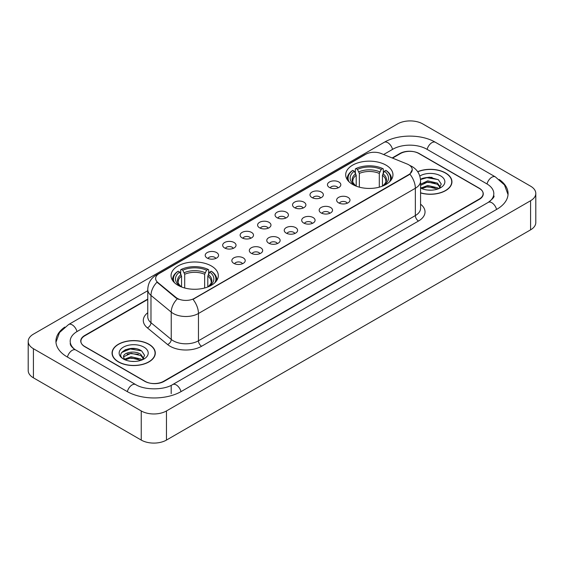 <?xml version="1.0" encoding="UTF-8"?>
<svg xmlns="http://www.w3.org/2000/svg" width="564" height="564" viewBox="0 0 564 564"><rect width="100%" height="100%" fill="white"/><g stroke="black" fill="none" stroke-linecap="round" stroke-linejoin="round"><path stroke-width="0.85" d="M211.38 265.982A23.632 13.642 0 0 0 185.634 263.028A23.632 13.642 0 0 0 171.047 275.627A23.632 13.642 0 0 0 177.963 285.278A23.632 13.642 0 0 0 203.717 288.232A23.632 13.642 0 0 0 218.303 275.627A23.632 13.642 0 0 0 211.38 265.982M386.037 165.146A23.632 13.642 0 0 0 360.283 162.192A23.632 13.642 0 0 0 345.697 174.798A23.632 13.642 0 0 0 352.62 184.442A23.632 13.642 0 0 0 378.366 187.396A23.632 13.642 0 0 0 392.953 174.798A23.632 13.642 0 0 0 386.037 165.146M329.411 187.467A6.69 3.863 180 0 1 328.086 186.374A6.69 3.863 180 0 1 330.3 181.573A6.69 3.863 180 0 1 338.872 182.003A6.69 3.863 180 0 1 340.198 186.374A6.69 3.863 180 0 1 329.411 187.467M338.055 187.861A4.011 2.319 0 0 0 336.983 186.733A4.011 2.319 0 0 0 333.028 186.148A4.011 2.319 0 0 0 330.229 187.861M311.948 197.548A6.69 3.863 180 0 1 310.623 196.455A6.69 3.863 180 0 1 312.837 191.654A6.69 3.863 180 0 1 321.409 192.084A6.69 3.863 180 0 1 322.735 196.455A6.69 3.863 180 0 1 311.948 197.548M320.592 197.95A4.011 2.319 0 0 0 319.513 196.822A4.011 2.319 0 0 0 315.565 196.23A4.011 2.319 0 0 0 312.766 197.95M294.486 207.63A6.69 3.863 180 0 1 293.16 206.537A6.69 3.863 180 0 1 295.374 201.736A6.69 3.863 180 0 1 303.94 202.173A6.69 3.863 180 0 1 305.272 206.537A6.69 3.863 180 0 1 294.486 207.63M303.129 208.031A4.011 2.319 0 0 0 302.05 206.903A4.011 2.319 0 0 0 298.095 206.318A4.011 2.319 0 0 0 295.296 208.031M277.016 217.711A6.69 3.863 180 0 1 275.69 216.618A6.69 3.863 180 0 1 277.904 211.824A6.69 3.863 180 0 1 286.477 212.254A6.69 3.863 180 0 1 287.802 216.618A6.69 3.863 180 0 1 277.016 217.711M285.659 218.113A4.011 2.319 0 0 0 284.587 216.985A4.011 2.319 0 0 0 280.632 216.4A4.011 2.319 0 0 0 277.833 218.113M259.553 227.8A6.69 3.863 180 0 1 258.227 226.707A6.69 3.863 180 0 1 260.441 221.906A6.69 3.863 180 0 1 269.014 222.336A6.69 3.863 180 0 1 270.339 226.707A6.69 3.863 180 0 1 259.553 227.8M268.196 228.194A4.011 2.319 0 0 0 267.117 227.066A4.011 2.319 0 0 0 263.169 226.481A4.011 2.319 0 0 0 260.371 228.194M242.09 237.881A6.69 3.863 180 0 1 240.765 236.788A6.69 3.863 180 0 1 242.978 231.987A6.69 3.863 180 0 1 251.544 232.417A6.69 3.863 180 0 1 252.876 236.788A6.69 3.863 180 0 1 242.09 237.881M250.733 238.283A4.011 2.319 0 0 0 249.655 237.155A4.011 2.319 0 0 0 245.7 236.563A4.011 2.319 0 0 0 242.901 238.283M224.627 247.963A6.69 3.863 180 0 1 223.295 246.87A6.69 3.863 180 0 1 225.515 242.076A6.69 3.863 180 0 1 234.081 242.506A6.69 3.863 180 0 1 235.407 246.87A6.69 3.863 180 0 1 224.627 247.963M233.27 248.364A4.011 2.319 0 0 0 232.192 247.236A4.011 2.319 0 0 0 228.237 246.651A4.011 2.319 0 0 0 225.438 248.364M207.157 258.044A6.69 3.863 180 0 1 205.832 256.951A6.69 3.863 180 0 1 208.046 252.157A6.69 3.863 180 0 1 216.618 252.587A6.69 3.863 180 0 1 217.944 256.951A6.69 3.863 180 0 1 207.157 258.044M215.8 258.446A4.011 2.319 0 0 0 214.722 257.318A4.011 2.319 0 0 0 210.774 256.733A4.011 2.319 0 0 0 207.975 258.446M338.59 202.843A6.69 3.863 180 0 1 337.258 201.75A6.69 3.863 180 0 1 339.479 196.956A6.69 3.863 180 0 1 348.044 197.386A6.69 3.863 180 0 1 349.37 201.75A6.69 3.863 180 0 1 338.59 202.843M347.234 203.244A4.011 2.319 0 0 0 346.155 202.116A4.011 2.319 0 0 0 342.2 201.531A4.011 2.319 0 0 0 339.401 203.244M321.12 212.924A6.69 3.863 180 0 1 319.795 211.831A6.69 3.863 180 0 1 322.009 207.037A6.69 3.863 180 0 1 330.582 207.467A6.69 3.863 180 0 1 331.907 211.831A6.69 3.863 180 0 1 321.12 212.924M329.764 213.326A4.011 2.319 0 0 0 328.692 212.198A4.011 2.319 0 0 0 324.737 211.613A4.011 2.319 0 0 0 321.938 213.326M303.658 223.013A6.69 3.863 180 0 1 302.332 221.92A6.69 3.863 180 0 1 304.546 217.119A6.69 3.863 180 0 1 313.119 217.549A6.69 3.863 180 0 1 314.444 221.92A6.69 3.863 180 0 1 303.658 223.013M312.301 223.407A4.011 2.319 0 0 0 311.222 222.279A4.011 2.319 0 0 0 307.274 221.694A4.011 2.319 0 0 0 304.475 223.407M286.195 233.094A6.69 3.863 180 0 1 284.869 232.001A6.69 3.863 180 0 1 287.083 227.2A6.69 3.863 180 0 1 295.649 227.63A6.69 3.863 180 0 1 296.974 232.001A6.69 3.863 180 0 1 286.195 233.094M294.838 233.496A4.011 2.319 0 0 0 293.759 232.368A4.011 2.319 0 0 0 289.804 231.776A4.011 2.319 0 0 0 287.005 233.496M268.725 243.176A6.69 3.863 180 0 1 267.399 242.083A6.69 3.863 180 0 1 269.613 237.289A6.69 3.863 180 0 1 278.186 237.719A6.69 3.863 180 0 1 279.511 242.083A6.69 3.863 180 0 1 268.725 243.176M277.368 243.577A4.011 2.319 0 0 0 276.297 242.449A4.011 2.319 0 0 0 272.341 241.864A4.011 2.319 0 0 0 269.543 243.577M251.262 253.257A6.69 3.863 180 0 1 249.937 252.164A6.69 3.863 180 0 1 252.15 247.37A6.69 3.863 180 0 1 260.723 247.8A6.69 3.863 180 0 1 262.048 252.164A6.69 3.863 180 0 1 251.262 253.257M259.905 253.659A4.011 2.319 0 0 0 258.827 252.531A4.011 2.319 0 0 0 254.879 251.946A4.011 2.319 0 0 0 252.08 253.659M233.799 263.346A6.69 3.863 180 0 1 232.474 262.253A6.69 3.863 180 0 1 234.687 257.452A6.69 3.863 180 0 1 243.253 257.882A6.69 3.863 180 0 1 244.586 262.253A6.69 3.863 180 0 1 233.799 263.346M242.442 263.74A4.011 2.319 0 0 0 241.364 262.613A4.011 2.319 0 0 0 237.409 262.027A4.011 2.319 0 0 0 234.61 263.74M407.123 164.004A12.034 6.951 180 0 1 408.731 164.787A12.034 6.951 180 0 1 412.256 169.701A12.034 6.951 180 0 1 408.731 174.614L194.361 298.377A12.034 6.951 180 0 1 175.989 297.454L157.814 282.465A12.034 6.951 180 0 1 155.636 278.482A12.034 6.951 180 0 1 159.161 273.561L365.747 154.289A12.034 6.951 180 0 1 381.165 153.514L407.123 164.004M147.761 299.442L84.811 335.784A13.374 7.72 0 0 0 80.892 341.241A13.374 7.72 0 0 0 84.811 346.705L144.708 381.285A13.374 7.72 0 0 0 163.623 381.285L479.189 199.092A13.374 7.72 0 0 0 483.108 193.635A13.374 7.72 0 0 0 479.189 188.172L419.292 153.591A13.374 7.72 0 0 0 400.377 153.591L392.544 158.11M489.362 201.686A24.076 13.903 0 0 0 493.81 193.635A24.076 13.903 0 0 0 486.753 183.808L426.856 149.227A24.076 13.903 0 0 0 392.812 149.227L383.647 154.515M147.761 290.7L77.247 331.413A24.076 13.903 0 0 0 70.19 341.241A24.076 13.903 0 0 0 74.638 349.292M141.24 410.952A17.837 10.293 0 0 0 166.458 410.952L530.576 200.735A17.837 10.293 0 0 0 535.8 193.452A17.837 10.293 0 0 0 530.576 186.169L422.76 123.925A17.837 10.293 0 0 0 397.542 123.925L33.424 334.149A17.837 10.293 0 0 0 28.2 341.424A17.837 10.293 0 0 0 33.424 348.707L141.24 410.952L141.24 440.075A17.837 10.293 0 0 0 166.458 440.075L530.576 229.851A17.837 10.293 0 0 0 535.8 222.576L535.8 193.452M28.2 341.424L28.2 370.548A17.837 10.293 0 0 0 33.424 377.831L141.24 440.075M64.79 327.085A38.345 22.137 0 0 0 55.928 341.241A38.345 22.137 0 0 0 67.158 356.899L127.055 391.479A38.345 22.137 0 0 0 181.277 391.479L496.842 209.286A38.345 22.137 0 0 0 508.072 193.635A38.345 22.137 0 0 0 499.21 179.479M420.575 192.944A21.622 12.486 0 0 0 451.947 181.805A21.622 12.486 0 0 0 445.616 172.979A21.622 12.486 0 0 0 417.677 171.675M148.966 344.244A21.622 12.486 0 0 0 125.398 341.544A21.622 12.486 0 0 0 112.053 353.071A21.622 12.486 0 0 0 118.384 361.905A21.622 12.486 0 0 0 141.952 364.605A21.622 12.486 0 0 0 155.297 353.071A21.622 12.486 0 0 0 148.966 344.244M412.256 169.701L409.901 174.128L408.731 174.974L193.008 299.35A15.602 9.01 60 0 1 198.457 313.485A17.837 10.293 180 0 1 173.24 313.485A17.837 10.293 180 0 1 171.237 312.111L150.983 295.409A17.837 10.293 180 0 1 147.761 289.508L147.761 316.806A17.837 10.293 0 0 0 150.983 322.714L171.237 339.415A17.837 10.293 0 0 0 173.24 340.79A17.837 10.293 0 0 0 198.457 340.79L415.351 215.568A17.837 10.293 0 0 0 420.575 208.285L420.575 180.988A17.837 10.293 180 0 1 415.351 188.263A15.602 9.01 -120 0 0 409.901 174.128M178.689 299.35L175.989 297.982L157.003 282.169A15.602 10.434 129.5 0 0 150.983 295.409L150.983 322.714A4.456 2.982 -50.5 0 1 147.331 327.832A22.292 12.873 180 0 1 147.761 312.724M147.761 299.075L84.649 335.509A13.374 7.72 0 0 0 80.737 340.973A13.374 7.72 0 0 0 84.649 346.43L145.181 381.377A13.374 7.72 0 0 0 164.096 381.377L479.351 199.367A13.374 7.72 0 0 0 483.263 193.91A13.374 7.72 0 0 0 479.351 188.446L418.819 153.5A13.374 7.72 0 0 0 399.904 153.5L392.177 157.962M135.459 348.658A17.837 10.293 0 0 0 125.018 349.899M432.109 177.385A17.837 10.293 0 0 0 421.675 178.626M420.575 192.803A21.397 12.359 0 0 0 451.729 181.805A21.397 12.359 0 0 0 445.461 173.07A21.397 12.359 0 0 0 417.762 171.801M427.893 190.075L431.291 190.181M421.223 187.946L427.716 185.471L437.452 187.749L438.63 188.693M421.823 188.566L427.716 186.628L437.664 189.046M420.575 186.917A10.082 5.816 0 0 0 421.914 188.651M420.575 184.224L427.716 180.847L437.452 183.124L440.35 187.121M420.575 185.38L427.716 182.003L437.452 184.28L440.117 187.424M420.575 188.031A14.537 8.389 0 0 0 440.604 187.742A14.537 8.389 0 0 0 440.604 175.869A14.537 8.389 0 0 0 419.799 176.017M438.975 188.552L441.252 184.076L438.369 179.74L429.31 177.138L420.483 179.267M421.329 188.397L420.575 187.593M420.511 179.542L426.927 177.695L438.179 179.606M423.719 182.898L426.927 182.313L434.957 183.004M423.719 187.516L426.927 186.938L434.957 187.629M118.539 361.813A21.397 12.359 0 0 0 141.86 364.492A21.397 12.359 0 0 0 155.072 353.071A21.397 12.359 0 0 0 148.804 344.336A21.397 12.359 0 0 0 125.483 341.657A21.397 12.359 0 0 0 112.271 353.071A21.397 12.359 0 0 0 118.539 361.813M131.236 361.348L134.634 361.446M124.573 359.219L131.067 356.737L140.803 359.014L141.98 359.966M125.173 359.839L131.067 357.893L141.014 360.318M124.679 359.67L123.636 357.223A10.082 5.816 0 0 0 125.264 359.917M143.693 358.394L140.803 354.396C134.747 349.877 122.303 352.669 123.636 357.223L123.594 356.779M123.657 357.364L123.939 356.617L131.067 353.276L140.803 355.546L143.468 358.69M142.325 359.818L144.603 355.348L141.719 351.005C131.518 343.673 113.392 353.339 123.861 359.261L124.383 359.578M143.954 347.142A14.537 8.389 0 0 0 123.396 347.142A14.537 8.389 0 0 0 123.396 359.007A14.537 8.389 0 0 0 143.954 359.007A14.537 8.389 0 0 0 143.954 347.142M121.732 352.465L130.27 348.961L141.522 350.878M127.069 354.164L130.27 353.586L138.307 354.277M127.069 358.789L130.27 358.21L138.307 358.894M356.194 186.134L356.194 175.249L354.284 171.209A19.169 11.068 0 0 0 354.284 184.936L353.924 185.14M355.341 173.035L355.341 168.911L355.976 168.544A21.221 12.253 0 0 1 382.674 168.544L381.215 169.39A19.169 11.068 0 0 0 357.435 169.39L359.346 173.43L359.346 187.163M379.304 187.163L379.304 173.43L381.215 169.39M349.179 181.925A21.221 12.253 0 0 1 352.824 170.363L352.19 170.73A22.116 12.768 0 0 0 347.212 178.802A22.116 12.768 0 0 0 347.262 179.683M382.674 168.544L383.309 168.911L383.309 173.035M352.824 170.363L354.284 171.209M357.435 169.39L355.976 168.544M354.284 184.936L356.032 186.078M391.388 179.683A22.116 12.768 0 0 0 391.437 178.802A22.116 12.768 0 0 0 386.46 170.73L385.825 170.363A21.221 12.253 0 0 1 389.47 181.925M384.726 185.14L384.366 184.936A19.169 11.068 0 0 0 384.366 171.209L385.825 170.363M382.618 186.078L384.366 184.936M384.366 171.209L382.455 175.249L382.455 186.134M181.545 286.97L181.545 276.078L179.634 272.038A19.169 11.068 0 0 0 179.634 285.772L179.274 285.976M180.691 273.871L180.691 269.74L181.326 269.38A21.221 12.253 0 0 1 208.024 269.38L206.565 270.219A19.169 11.068 0 0 0 182.785 270.219L184.696 274.259L184.696 287.993M204.654 287.993L204.654 274.259L206.565 270.219M174.53 282.761A21.221 12.253 0 0 1 178.175 271.199L177.54 271.559A22.116 12.768 0 0 0 172.563 279.631A22.116 12.768 0 0 0 172.612 280.519M208.024 269.38L208.659 269.74L208.659 273.871M178.175 271.199L179.634 272.038M182.785 270.219L181.326 269.38M179.634 285.772L181.382 286.907M216.738 280.519A22.116 12.768 0 0 0 216.787 279.631A22.116 12.768 0 0 0 211.81 271.559L211.176 271.199A21.221 12.253 0 0 1 214.821 282.761M210.076 285.976L209.716 285.772A19.169 11.068 0 0 0 209.716 272.038L211.176 271.199M207.968 286.907L209.716 285.772M209.716 272.038L207.806 276.078L207.806 286.97M157.814 282.465L157.814 282.994M175.989 297.454L175.989 297.982M194.361 298.377L194.361 298.737M408.731 174.614L408.731 174.974M181.009 391.635A7.135 4.117 -120 0 0 176.236 384.923A7.135 4.117 -120 0 0 172.669 384.57C163.891 390.246 144.433 390.246 135.663 384.57L75.766 349.99C75.054 349.729 71.579 347.361 70.486 344.851L70.19 343.427M127.323 391.635A7.135 4.117 -60 0 1 132.096 384.923A7.135 4.117 -60 0 1 135.663 384.57M67.426 357.054A7.135 4.117 -60 0 1 72.199 350.343A7.135 4.117 -60 0 1 75.766 349.99M55.963 342.249L59.516 332.548L68.632 324.512A7.135 4.117 60 0 1 72.199 324.864A7.135 4.117 60 0 1 76.979 331.576M68.632 324.512L384.204 142.318A7.135 4.117 60 0 1 387.764 142.671A7.135 4.117 60 0 1 392.544 149.375M384.204 142.318C398.113 134.042 421.555 134.042 435.471 142.318A7.135 4.117 120 0 0 431.904 142.671A7.135 4.117 120 0 0 427.124 149.375M508.037 194.636L504.484 184.936L495.368 176.899A7.135 4.117 120 0 0 491.801 177.251A7.135 4.117 120 0 0 487.021 183.963M496.574 209.441A7.135 4.117 -120 0 0 491.801 202.737A7.135 4.117 -120 0 0 488.234 202.384L172.669 384.57M166.458 440.075L166.458 410.952M33.424 377.831L33.424 348.707M530.576 229.851L530.576 200.735M171.188 393.665L171.188 385.656M201.609 346.247A4.456 2.573 60 0 1 198.457 340.79L198.457 313.485L415.351 188.263L415.351 215.568A4.456 2.573 60 0 0 418.502 221.025L201.609 346.247A22.292 12.873 180 0 1 170.088 346.247A22.292 12.873 180 0 1 167.586 344.533L147.331 327.832M420.575 180.988C420.272 174.572 417.452 169.764 412.122 166.563L409.866 165.463A15.602 7.311 112 0 0 409.661 165.386M157.835 274.478A15.602 9.01 -120 0 0 156.214 275.084C150.884 278.285 148.064 283.093 147.761 289.508M156.214 275.084L364.436 154.867A15.602 9.01 60 0 1 365.62 154.367M177.322 298.807A15.602 10.434 129.5 0 0 171.237 312.111L171.237 339.415A4.456 2.982 -50.5 0 1 167.586 344.533M420.575 204.203A22.292 12.873 180 0 1 418.502 221.025M356.194 175.249A16.497 9.525 0 0 0 352.831 181.009C352.38 181.855 353.367 183.448 355.806 185.81M379.304 173.43A16.497 9.525 0 0 0 359.346 173.43M355.729 173.691A17.146 9.898 0 0 0 355.729 185.753M379.769 171.872A17.146 9.898 0 0 0 358.88 171.872M382.928 185.753A17.146 9.898 0 0 0 382.928 173.691M382.843 185.81C385.275 183.455 386.269 181.855 385.818 181.009A16.497 9.525 0 0 0 382.455 175.249M181.545 276.078A16.497 9.525 0 0 0 178.182 281.845C177.73 282.684 178.718 284.284 181.157 286.639M204.654 274.259A16.497 9.525 0 0 0 184.696 274.259M181.072 274.527A17.146 9.898 0 0 0 181.072 286.59M205.12 272.701A17.146 9.898 0 0 0 184.231 272.701M208.271 286.59A17.146 9.898 0 0 0 208.271 274.527M208.194 286.639C210.626 284.291 211.62 282.691 211.169 281.845A16.497 9.525 0 0 0 207.806 276.078M493.81 195.821C494.804 196.54 492.943 198.725 488.234 202.384M435.471 142.318L495.368 176.899M364.436 154.867L367.298 153.535M451.729 183.589L451.729 181.805M155.072 354.862L155.072 353.071M112.271 354.862L112.271 353.071M347.212 179.606L347.212 178.802M391.437 179.606L391.437 178.802M172.563 280.435L172.563 279.631M216.787 280.435L216.787 279.631"/></g></svg>
